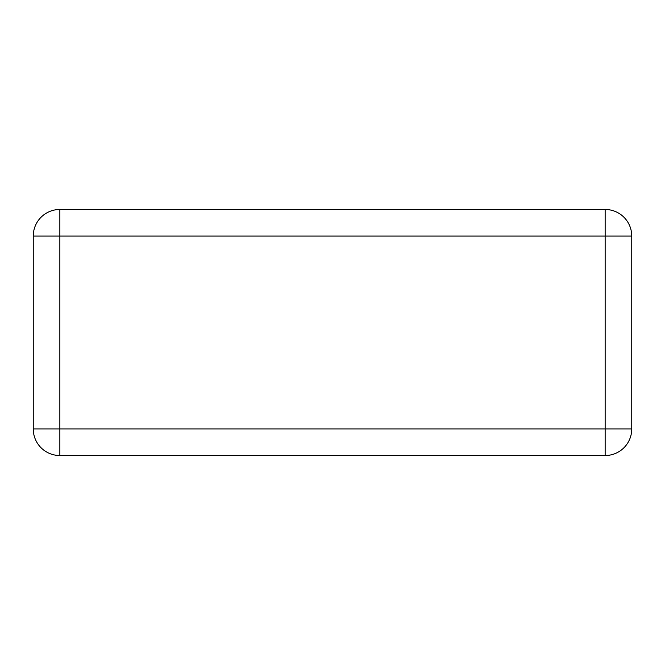 <?xml version="1.0" encoding="UTF-8"?>
<svg xmlns="http://www.w3.org/2000/svg" width="665" height="665" viewBox="0 0 665 665"><rect width="100%" height="100%" fill="white"/><g stroke="black" fill="none" stroke-linecap="round" stroke-linejoin="round"><path stroke-width="1" d="M631.75 236.075A26.6 26.6 0 0 0 605.15 209.475L59.85 209.475A26.6 26.6 0 0 0 33.25 236.075L33.25 428.925A26.6 26.6 0 0 0 59.85 455.525L605.15 455.525A26.6 26.6 0 0 0 631.75 428.925L631.75 236.075L605.15 236.075L605.15 455.525M605.15 209.475L605.15 236.075L59.85 236.075L59.85 209.475M33.25 236.075L59.85 236.075L59.85 428.925L33.25 428.925M631.75 428.925L59.85 428.925L59.85 455.525"/></g></svg>
